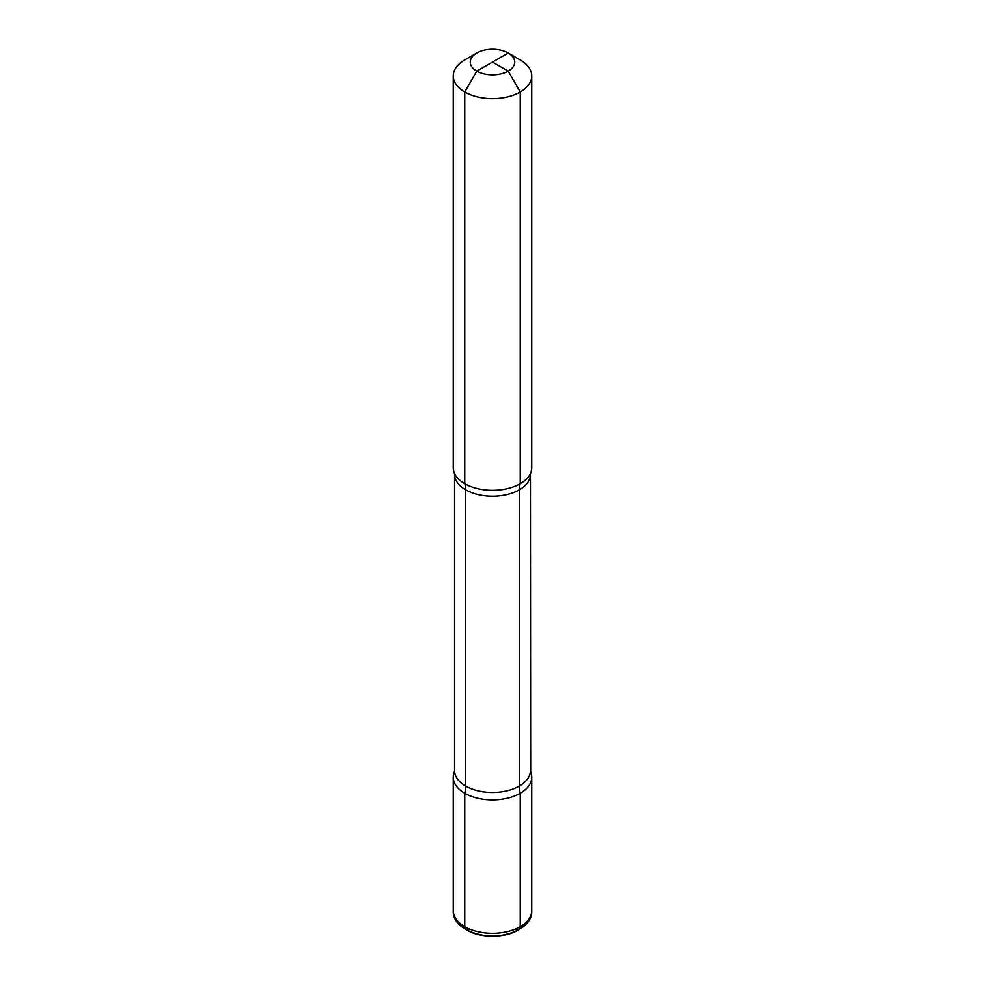 <?xml version="1.0" encoding="UTF-8"?>
<svg xmlns="http://www.w3.org/2000/svg" width="985" height="985" viewBox="0 0 985 985"><rect width="100%" height="100%" fill="white"/><g stroke="black" fill="none" stroke-linecap="round" stroke-linejoin="round"><path stroke-width="1.48" d="M465.696 786.055A37.91 21.892 0 0 0 507.004 790.807A37.91 21.892 0 0 0 530.41 770.578A37.91 21.892 0 0 1 519.304 786.055A37.91 21.892 180 0 1 477.996 790.807A37.91 21.892 180 0 1 454.59 770.578L454.356 771.981A39.215 22.643 180 0 0 473.354 797.013A39.215 22.643 180 0 0 520.228 793.257L520.228 926.688L520.228 793.257A26.152 15.095 -120 0 1 519.304 786.055L519.304 489.84A37.91 21.892 180 0 1 477.996 494.581A37.91 21.892 180 0 1 454.59 474.364L454.356 472.96A39.215 22.643 180 0 0 481.837 489.483A39.215 22.643 180 0 0 520.228 483.709A26.152 15.095 -120 0 0 519.304 489.84L519.304 786.055A26.152 15.095 -120 0 0 520.228 793.257A39.215 22.643 0 0 0 530.644 771.981A39.215 22.643 180 0 1 511.646 797.013A39.215 22.643 180 0 1 464.772 793.257A26.152 15.095 120 0 0 465.696 786.055L465.696 489.84A26.152 15.095 120 0 0 464.772 483.709L464.772 91.974A39.215 22.643 180 0 0 507.509 96.875A39.215 22.643 180 0 0 531.715 75.956A39.215 22.643 0 0 0 520.228 59.95A39.215 22.643 180 0 1 531.715 75.956A39.215 22.643 0 0 1 520.228 91.974L520.228 483.709L520.228 91.974L508.211 71.154L492.5 62.08L508.211 71.154L520.228 91.974A39.215 22.643 180 0 1 477.491 96.875A39.215 22.643 180 0 1 453.285 75.956A39.215 22.643 180 0 1 464.772 59.95L476.789 53.005L464.772 59.95M454.356 472.96A39.215 22.643 180 0 1 453.285 467.703L453.285 75.956M464.772 483.709A39.215 22.643 0 0 0 503.163 489.483A39.215 22.643 0 0 0 530.644 472.96L530.41 474.364A37.91 21.892 0 0 1 519.304 489.84A26.152 15.095 -120 0 1 520.228 483.709A39.215 22.643 0 0 0 530.644 472.96A39.215 22.643 0 0 0 531.715 467.703A39.215 22.643 0 0 1 530.644 472.96L530.41 474.364A37.91 21.892 180 0 1 507.004 494.581A37.91 21.892 180 0 1 465.696 489.84M508.211 71.154A22.224 12.83 0 0 0 508.211 53.005A22.224 12.83 0 0 0 476.789 53.005A22.224 12.83 180 0 0 476.789 71.154A22.224 12.83 180 0 0 508.211 71.154M520.228 59.95L508.211 53.005A22.224 12.83 0 0 1 508.211 71.154A22.224 12.83 0 0 1 476.789 71.154L508.211 53.005M464.772 91.974L476.789 71.154M469.389 929.36A6.538 3.78 -60 0 1 464.772 926.688A39.215 22.643 0 0 0 507.509 931.601A39.215 22.643 0 0 0 531.715 910.682C531.42 918.5 527.135 924.841 518.873 929.68C496.108 943.827 452.078 933.177 453.285 910.682A39.215 22.643 0 0 0 477.491 931.601A39.215 22.643 0 0 0 520.228 926.688A6.538 3.78 60 0 1 515.611 929.36A6.538 3.78 -120 0 0 520.228 926.688A39.215 22.643 0 0 0 531.715 910.682C532.922 933.177 488.892 943.827 466.127 929.68A6.538 3.78 -60 0 1 464.772 926.688L464.772 793.257A39.215 22.643 0 0 0 507.509 798.17A39.215 22.643 0 0 0 531.715 777.251A39.215 22.643 0 0 1 520.228 793.257A39.215 22.643 180 0 1 477.491 798.17A39.215 22.643 180 0 1 453.285 777.251A39.215 22.643 180 0 1 454.614 771.39M531.715 777.251A39.215 22.643 0 0 0 530.386 771.39A39.215 22.643 0 0 1 531.715 777.251L531.715 910.682L531.715 777.251M464.772 926.688L464.772 793.257M531.715 75.956L531.715 467.703L531.715 75.956M454.59 474.364L454.59 770.578M530.41 474.364L530.644 771.981L530.41 474.364M453.285 777.251L453.285 910.682"/></g></svg>
